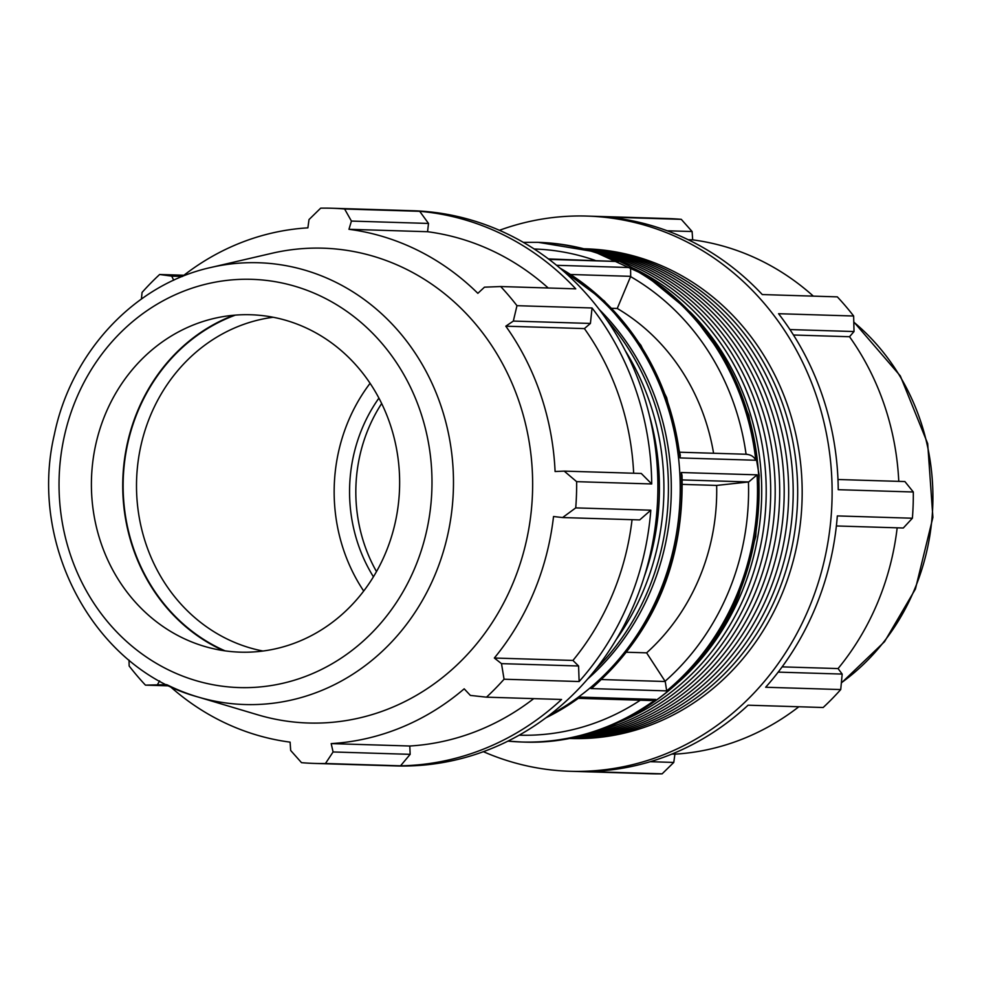 <?xml version="1.0" encoding="UTF-8"?>
<svg xmlns="http://www.w3.org/2000/svg" width="982" height="982" viewBox="0 0 982 982"><rect width="100%" height="100%" fill="white"/><g stroke="black" fill="none" stroke-linecap="round" stroke-linejoin="round"><path stroke-width="1.47" d="M483.402 751.684A277.722 253.565 -88.2 0 0 569.99 771.275L651.213 773.767A277.722 253.565 -88.2 0 0 662.126 773.841L587.052 771.533A277.722 253.565 -88.2 0 0 748.088 705.199L823.162 707.506A277.722 253.565 -88.2 0 0 840.727 689.56L842.188 674.082L778.198 672.118M840.727 689.56L765.653 687.253A277.722 253.565 -88.2 0 0 837.327 515.918L912.401 518.226A277.722 253.565 -88.2 0 0 913.309 491.994L904.901 481.561L837.977 479.511M913.309 491.994L838.235 489.687A277.722 253.565 -88.2 0 0 778.566 313.712L853.64 316.008A277.722 253.565 -88.2 0 0 837.339 296.871L762.278 294.563A277.722 253.565 -88.2 0 0 606.213 217.034L681.275 219.342A277.722 253.565 -88.2 0 0 668.251 218.569L587.027 216.077A277.722 253.565 -88.2 0 0 499.396 230.316M568.86 738.439A244.96 223.65 -88.2 0 0 797.556 500.39A244.96 223.65 -88.2 0 0 583.885 248.777M583.824 248.765L586.021 248.827A244.96 223.65 91.8 0 1 802.048 500.538A244.96 223.65 91.8 0 1 570.996 738.513L568.799 738.452M577.097 736.696A244.96 223.65 -88.2 0 0 779.573 499.838A244.96 223.65 -88.2 0 0 591.999 251.024M573.058 737.592A244.96 223.65 -88.2 0 0 784.066 499.985A244.96 223.65 -88.2 0 0 588.022 249.882M679.519 681.275A244.96 223.65 -88.2 0 0 690.837 312.62M619.507 722.077A244.96 223.65 -88.2 0 0 766.083 499.433A244.96 223.65 -88.2 0 0 633.439 268.221M595.939 731.418A244.96 223.65 -88.2 0 0 770.575 499.568A244.96 223.65 -88.2 0 0 610.485 257.444M583.922 735.002A244.96 223.65 -88.2 0 0 775.068 499.703A244.96 223.65 -88.2 0 0 598.713 253.135M570.689 738.083A244.96 223.65 -88.2 0 0 788.558 500.12A244.96 223.65 -88.2 0 0 585.689 249.244M569.4 738.329A244.96 223.65 -88.2 0 0 793.063 500.255A244.96 223.65 -88.2 0 0 584.413 248.912M569.99 771.275A277.722 253.565 -88.2 0 0 808.959 608.165A277.722 253.565 -88.2 0 0 587.027 216.077M667.171 230.77L692.114 231.531L681.275 219.342M688.161 239.706L692.678 239.854A258.291 235.815 91.8 0 1 813.341 296.134M692.114 231.531L692.678 239.854M789.945 329.571L854.021 331.535L853.64 316.008M793.468 335.009L849.528 336.728A258.291 235.815 91.8 0 1 898.776 481.376M854.021 331.535L849.528 336.728M836.382 525.959L903.293 528.009L912.401 518.226M782.151 666.864L838.063 668.57L842.188 674.082M897.167 527.825A258.291 235.815 91.8 0 1 838.063 668.57M671.946 754.053L674.916 754.151L673.775 762.425L650.28 761.701M798.845 706.758A258.291 235.815 91.8 0 1 674.916 754.151M662.126 773.841L673.775 762.425M578.68 698.337L650.538 700.534L655.743 699.442L579.994 697.11L545.415 718.186M682.208 479.916L748.714 481.953L716.651 485.427L682.306 484.372M626.651 652.232L646.61 652.846L665.244 681.508L601.561 679.544M748.714 481.953L757.048 474.846L681.287 472.526L682.024 475.374C684.098 561.753 654.38 632.371 592.883 687.253L590.918 688.566L666.68 690.886L665.244 681.508M570.751 274.506L630.689 276.335L617.248 308.471L611.7 308.299M559.237 267.546L604.372 301.008L640.865 345.21L666.655 397.649L680.317 455.304L680.047 457.931L755.796 460.251C754.029 456.679 750.886 454.691 746.357 454.31M630.689 276.335L630.567 267.57L556.524 265.3M548.999 259.395L618.402 261.531L548.373 258.929M646.61 652.846A208.294 190.177 -88.2 0 0 716.651 485.427M713.583 453.254A208.294 190.177 -88.2 0 0 617.248 308.471M381.654 403.516A151.903 138.695 -88.2 0 0 376.499 571.598M262.955 651.029A168.781 154.1 91.8 0 1 226.302 638.607A168.781 154.1 91.8 0 1 138.437 459.122A168.781 154.1 91.8 0 1 273.192 317.26M235.373 315.112A178.908 163.343 -88.2 0 0 123.388 475.669A178.908 163.343 -88.2 0 0 218.311 647.703A178.908 163.343 -88.2 0 0 225.074 650.857M233.79 315.247A179.35 163.749 -88.2 0 0 122.946 476.503A179.35 163.749 -88.2 0 0 218.151 648.095A179.35 163.749 -88.2 0 0 223.491 650.624M370.079 383.311A168.781 154.1 -88.2 0 0 363.708 591.041M644.155 576.962A244.96 223.65 -88.2 0 0 649.139 414.576M595.399 669.687A244.96 223.65 -88.2 0 0 606.164 319.027M616.131 639.675A244.96 223.65 -88.2 0 0 625.006 350.255M548.214 287.996A258.291 235.815 -88.2 0 0 427.563 231.715L428.508 223.442L419.695 211.314L344.621 209.006A277.722 253.565 -88.2 0 0 331.585 208.233A277.722 253.565 -88.2 0 0 320.672 208.159L309.011 219.575L307.882 227.849A258.291 235.815 -88.2 0 0 182.333 276.507M633.66 473.238A258.291 235.815 -88.2 0 0 584.4 328.589L590.415 323.446L592.048 307.98L516.974 305.684A277.722 253.565 -88.2 0 0 500.685 286.535L575.759 288.843A277.722 253.565 -88.2 0 0 419.695 211.314M651.717 483.966L641.283 473.471L564.196 471.115L576.643 481.659L651.717 483.966A277.722 253.565 -88.2 0 0 592.048 307.98M169.763 686.148A258.291 235.815 -88.2 0 0 221.11 721.021A258.291 235.815 -88.2 0 0 290.107 742.147L290.672 750.469L301.511 762.658A277.722 253.565 -88.2 0 0 314.547 763.431A277.722 253.565 -88.2 0 0 325.459 763.505L400.533 765.813A277.722 253.565 -88.2 0 0 561.569 699.479L486.495 697.171A277.722 253.565 -88.2 0 0 504.061 679.225L579.135 681.533L578.582 665.992L501.495 663.636L494.339 658.026A258.291 235.815 -88.2 0 0 553.529 516.52L562.6 517.551L639.687 519.92L650.808 510.198L575.734 507.89A277.722 253.565 -88.2 0 0 576.643 481.659M578.582 665.992L572.936 660.444A258.291 235.815 -88.2 0 0 632.052 519.687M579.135 681.533A277.722 253.565 -88.2 0 0 650.808 510.198M400.533 765.813L410.169 754.336L409.789 746.013A258.291 235.815 -88.2 0 0 533.717 698.632M183.953 275.242L159.636 274.494A277.722 253.565 -88.2 0 0 142.059 292.44L141.433 298.994M314.547 763.431L395.771 765.923A277.722 253.565 -88.2 0 0 634.74 602.813A277.722 253.565 -88.2 0 0 412.808 210.725L331.585 208.233M128.998 660.1L129.158 665.992A277.722 253.565 -88.2 0 0 145.446 685.129L169.174 685.853M166.707 684.65L145.446 685.129M157.623 684.368L159.612 680.919M410.169 754.336L333.082 751.966L325.459 763.505M409.789 746.013L331.192 743.607A258.291 235.815 -88.2 0 0 464.191 688.824L470.366 695.416L486.495 697.171M333.082 751.966L331.192 743.607M167.456 684.982A221.011 201.789 -88.2 0 0 197.652 696.889L257.701 714.798A237.534 216.862 -88.2 0 0 532.526 492.264A237.534 216.862 -88.2 0 0 271.854 253.295L210.823 267.485C134.559 284.277 71.109 352.428 54.391 434.388C27.975 545.243 94.849 668.988 197.652 696.889A221.011 201.789 -88.2 0 0 435.063 574.752A221.011 201.789 -88.2 0 0 409.592 345.087A221.011 201.789 -88.2 0 0 210.823 267.485M501.495 663.636L504.061 679.225M575.734 507.89L562.6 517.551M564.196 471.115L555.088 471.52A258.291 235.815 -88.2 0 0 505.804 326.184L513.328 321.077L590.415 323.446M516.974 305.684L513.328 321.077M427.563 231.715L348.966 229.297A258.291 235.815 -88.2 0 1 477.853 293.336L484.47 287.174L500.685 286.535M348.966 229.297L351.421 221.073L428.508 223.442M344.621 209.006L351.421 221.073M173.716 280.238L171.727 276.126L182.394 276.458M159.636 274.494L171.727 276.126M584.4 328.589L505.804 326.184M572.936 660.444L494.339 658.026M181.191 637.22A168.781 154.1 -88.2 0 0 204.256 646.316A168.781 154.1 -88.2 0 0 390.247 540.566A168.781 154.1 -88.2 0 0 309.833 329.694A168.781 154.1 -88.2 0 0 214.309 318.377A168.781 154.1 -88.2 0 0 92.394 465.308A168.781 154.1 -88.2 0 0 181.191 637.22M378.917 398.127A151.903 138.695 -88.2 0 0 373.43 576.802M618.402 261.531A249.956 228.217 -88.2 0 0 536.945 242.321L538.467 242.37A249.956 228.217 91.8 0 1 738.206 595.252A249.956 228.217 91.8 0 1 523.124 742.048L521.614 741.999A249.956 228.217 -88.2 0 0 655.743 699.442M666.68 690.886A249.956 228.217 -88.2 0 0 736.684 595.202A249.956 228.217 -88.2 0 0 757.048 474.846M681.287 472.526A249.956 228.217 91.8 0 1 660.923 592.883A249.956 228.217 91.8 0 1 590.918 688.566M549.22 715.326A249.956 228.217 -88.2 0 0 659.401 592.833A249.956 228.217 -88.2 0 0 562.858 270.651M755.796 460.251A249.956 228.217 -88.2 0 0 630.567 267.57M559.752 267.976A249.956 228.217 91.8 0 1 680.047 457.931M507.952 741.128A249.956 228.217 -88.2 0 0 521.614 741.999L507.952 741.128M579.994 697.11A249.956 228.217 91.8 0 1 545.943 717.793M640.289 700.227A243.205 222.042 91.8 0 1 519.208 735.174M748.444 481.978A243.205 222.042 91.8 0 1 665.084 681.263M630.579 276.605A243.205 222.042 91.8 0 1 746.074 454.249M534.122 248.998A243.205 222.042 91.8 0 1 595.104 260.365M841.378 682.76A221.011 201.789 -88.2 0 0 914.5 589.458A221.011 201.789 -88.2 0 0 853.8 322.145M598.995 309.232A243.205 222.042 91.8 0 1 651.054 589.961A243.205 222.042 91.8 0 1 587.653 679.028M167.689 669.503A204.219 186.457 91.8 0 1 76.056 399.269A204.219 186.457 91.8 0 1 323.336 297.411A204.219 186.457 91.8 0 1 414.969 567.645A204.219 186.457 91.8 0 1 167.689 669.503M538.467 242.37L593.975 251.613L645.665 275.365L690.407 312.166L725.514 359.768L748.898 415.312L759.184 475.448L755.759 536.589L738.832 595.067C702.351 685.24 613.369 746.038 523.124 742.048M536.945 242.321L523.246 242.358M853.788 321.9L900.322 375.922L927.683 443.606L932.9 517.379L915.42 589.028L884.549 641.676L841.353 683.006M679.912 452.223L747.179 454.285"/></g></svg>

